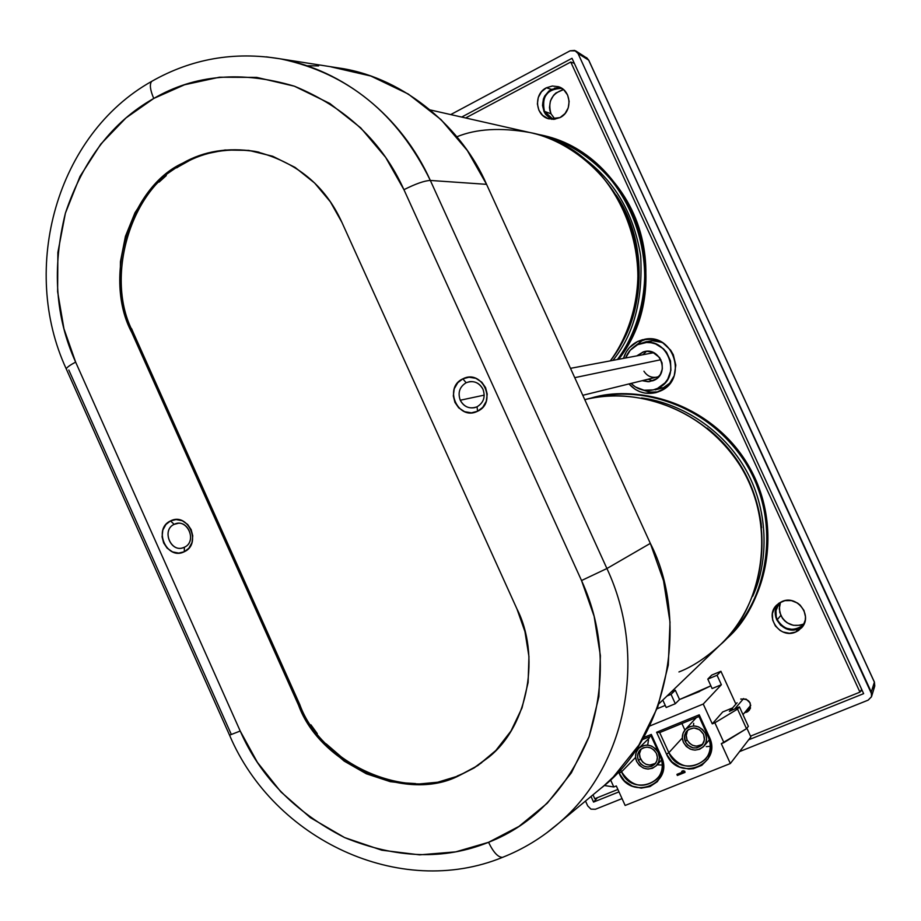 <?xml version="1.0" encoding="UTF-8"?>
<svg xmlns="http://www.w3.org/2000/svg" width="921" height="921" viewBox="0 0 921 921"><rect width="100%" height="100%" fill="white"/><g stroke="black" fill="none" stroke-linecap="round" stroke-linejoin="round"><path stroke-width="1.38" d="M761.621 527.71C756.751 486.564 738.596 453.351 707.155 428.092C737.594 452.441 755.623 484.515 761.276 524.337M616.184 195.125C650.272 244.998 642.697 313.969 617.6 349.807M561.361 820.887C627.097 763.302 647.682 655.43 606.916 568.522L581.531 580.541C603.762 629.055 606.271 681.08 589.072 736.616C566.818 789.608 533.305 824.825 488.556 842.301C444.233 860.202 396.272 858.625 344.65 837.592C294.95 812.172 260.136 776.645 240.208 731.021L229.548 735.177L240.208 731.021L75.637 362.103C55.352 317.48 51.933 267.85 65.391 213.2C83.189 159.886 112.638 121.63 153.749 98.455C150.181 90.108 149.455 84.456 151.562 81.485L153.047 80.588L151.562 81.485C149.455 84.456 150.181 90.108 153.749 98.455C194.803 74.601 241.67 70.526 294.375 86.194C345.824 107.366 382.342 141.869 403.939 189.691C415.762 183.763 424.558 180.677 430.337 180.447C397.722 113.859 348.08 73.404 281.4 59.059M503.511 856.979L502.555 857.336C498.123 857.439 493.449 852.432 488.556 842.301C493.449 852.432 498.123 857.439 502.555 857.336L503.246 857.117M650.986 390.331L663.431 387.706L650.974 390.331C643.33 391.195 636.71 388.904 631.115 383.481L635.455 386.97L644.055 390.239L653.219 389.905L657.571 388.374L664.985 382.883L667.76 379.13L670.902 370.311L670.488 360.905L666.574 352.352L663.465 348.829L655.579 343.924L651.101 342.75L646.484 342.485L637.585 344.707L630.229 350.245L625.635 357.901C627.938 351.926 631.921 347.528 637.585 344.707L640.935 343.418C667.472 334.173 683.566 377.61 657.571 388.374L663.431 387.706L670.615 382.537L667.506 385.277L663.431 387.706L655.315 389.859M649.443 381.651L656.42 378.865L660.345 374.502L662.337 368.918L662.072 362.966L659.597 357.567L652.644 352.225L646.887 351.304L643.998 351.718L636.998 355.748L643.088 351.983C659.943 345.778 670.5 373.454 653.91 380.373L648.257 381.743L642.351 380.73L649.455 381.651M685.339 741.716C683.727 737.709 684.234 734.141 686.87 730.986C693.26 726.22 698.832 727.337 703.575 734.325L699.672 729.754L694.008 727.97L688.494 729.582L685.857 732.31L684.522 735.914L685.339 741.716L687.665 745.008L692.914 747.84L696.84 747.91L701.871 745.25L703.909 742.027L704.507 738.182L703.575 734.325L704.438 739.862L702.251 744.836C695.839 749.855 690.209 748.819 685.339 741.716L687.031 739.839L685.339 741.716M687.768 730.134L686.122 734.82L687.031 739.839C691.326 746.459 696.644 747.783 702.999 743.823M638.495 760.711C636.848 756.602 637.413 752.987 640.187 749.855C646.473 745.411 651.884 746.609 656.431 753.436L654.129 750.166L650.813 747.944L646.991 747.115L643.238 747.806L640.13 749.913L638.138 753.102L637.562 756.889L638.495 760.711L640.786 763.981L644.09 766.203L647.912 767.032L651.665 766.353L654.773 764.257L656.777 761.068L657.364 757.269L656.431 753.436C658.043 757.43 657.536 760.976 654.923 764.096C648.626 768.77 643.146 767.642 638.495 760.711L640.348 758.777L638.495 760.711M641.177 748.98L639.45 753.689L640.348 758.777C644.412 765.178 649.547 766.606 655.764 763.06M706.303 732.598L705.463 733.553C707.363 738.216 706.833 742.43 703.886 746.206C696.161 752.296 689.357 751.052 683.474 742.476C681.517 737.629 682.139 733.312 685.339 729.513C693.053 723.791 699.753 725.138 705.463 733.553L706.303 732.598M658.561 752.399L658.285 752.687C660.219 757.488 659.62 761.759 656.489 765.524C648.891 771.176 642.271 769.818 636.653 761.46C634.673 756.498 635.363 752.123 638.725 748.347C646.3 743.017 652.816 744.467 658.285 752.687L658.561 752.399M660.887 359.72L574.739 377.656L660.887 359.72M582.786 395.293L658.86 376.585M795.767 632.013C780.064 639.45 764.027 616.586 776.783 604.993L781.837 601.597C796.93 594.287 813.197 615.712 801.65 627.765L795.767 632.013L798.645 628.698L795.767 632.013L798.588 630.482L803.02 625.935L805.276 619.983L805.472 616.759L803.952 610.439L800.119 605.097L797.517 603.048L791.404 600.607L784.911 600.642L779.028 603.128L774.63 607.687L772.397 613.628L772.661 620.04L775.367 625.958L780.122 630.494L783.057 632.013L789.458 633.257L795.767 632.013M778.406 603.577C768.229 615.804 784.128 635.594 798.645 628.698L801.443 627.189M560.693 87.691L551.472 89.372L546.395 87.783L552.255 86.021L558.253 86.666C571.55 90.212 572.77 111.66 560.049 117.577L549.089 118.89C535.251 116.046 533.328 93.954 546.395 87.783L551.472 89.372C539.683 99.767 539.752 109.749 551.656 119.316M660.369 391.011L656.293 392.519C645.633 394.982 636.538 392.139 629.02 383.999L635.271 389.41L639.98 391.747L645.034 393.117L655.43 392.749L664.881 388.328L668.796 384.782L674.218 375.699L675.795 365.142L673.297 354.746L670.603 350.118L662.867 342.877L653.024 339.216L642.616 339.676L637.689 341.449L641.949 340.77L633.441 347.252L641.949 340.77L637.689 341.449L644.884 339.216C674.126 333.114 688.045 379.694 660.369 391.011M623.517 358.304C625.889 350.625 630.609 345.018 637.689 341.449L629.331 347.735L626.222 352.006L623.517 358.304M654.394 392.311L649.224 391.978L642.582 389.94L650.307 392.139L658.319 391.862M746.712 712.175L744.64 712.658L746.712 712.175L749.993 708.18L746.712 712.175L747.91 711.53L750.396 708.399L750.178 702.988L746.16 699.12L740.726 699.062C749.13 698.728 751.997 702.458 749.326 710.252L746.712 712.175M747.933 708.663L749.993 708.18M584.777 399.668C644.205 384.943 712.405 415.06 743.742 471.656C775.355 528.101 764.891 602.311 720.187 644.884C764.798 602.415 775.321 528.194 743.673 471.702C712.301 415.037 644.078 384.955 584.777 399.668C623.621 388.155 697.934 399.783 740.3 465.922C781.814 533.432 756.21 614.721 720.187 644.884C706.004 657.813 692.258 666.839 678.95 671.95M590.96 398.091L587.276 399.081L590.96 398.091C649.547 382.94 717.355 412.217 748.669 468.121C780.26 523.865 769.991 597.418 725.794 639.496L723.008 642.098L725.794 639.496C761.586 609.61 786.776 528.608 745.054 462.054C702.516 396.905 629.02 386.406 590.96 398.091L592.215 397.78C630.206 386.106 703.517 396.583 745.964 461.571C787.582 527.963 762.45 608.769 726.738 638.587C770.842 596.601 781.077 523.232 749.567 467.626C718.322 411.86 650.675 382.652 592.215 397.78C650.79 382.629 718.426 411.871 749.636 467.58C781.112 523.128 770.923 596.509 726.738 638.587L725.875 639.416M641.511 397.964C676.394 402.224 719.462 425.272 744.295 467.097C769.162 508.91 768.908 561.234 752.676 596.301C768.908 561.234 769.162 508.91 744.295 467.097C719.462 425.272 676.394 402.224 641.511 397.964M456.897 136.769C476.33 128.802 500.575 127.374 529.61 132.474C569.385 140.522 614.445 175.819 630.873 227.05C647.313 278.234 632.865 330.72 610.324 360.802C671.651 282.666 624.553 149.732 529.61 132.474C624.783 149.87 671.72 282.701 610.393 360.79M538.071 134.397L539.28 134.662C578.457 142.594 622.815 177.316 638.955 227.683C655.119 278.015 640.878 329.637 618.67 359.225C679.076 282.356 632.773 151.677 539.28 134.662C633.003 151.815 679.145 282.39 618.739 359.213M617.461 359.455C639.727 329.787 653.991 278.05 637.793 227.591C621.606 177.097 577.145 142.294 537.887 134.351C631.587 151.401 678.006 282.402 617.461 359.455M577.421 153.795C612.407 176.982 633.498 211.105 640.671 256.153C643.008 299.912 633.775 334.634 612.972 360.295C633.775 334.634 643.008 299.912 640.671 256.153C633.498 211.105 612.407 176.982 577.421 153.795M533.846 133.499L537.887 134.351L533.835 133.499M174.173 524.348L178.144 523.335L174.173 524.348C160.841 530.151 171.513 554.062 184.396 547.224L183.072 547.742C170.27 552.485 161.624 529.725 174.173 524.348L170.5 520.929L174.173 524.348L176.061 523.658C188.782 519.651 196.703 542.043 184.396 547.224L184.269 551.748C166.862 560.843 152.633 528.838 170.5 520.929L176.049 519.548L182.254 520.71L187.665 524.463L191.177 529.679L192.754 535.826L192.005 542.55L188.863 548.237L184.269 551.748L178.709 553.095L172.526 551.898L167.138 548.156L163.65 542.953L162.084 536.828L162.81 530.139L165.93 524.463L170.5 520.929C187.907 511.662 202.286 543.92 184.269 551.748L184.396 547.224C197.808 541.467 187.055 517.418 174.173 524.348M466.141 382.733L469.48 381.685C475.512 381.11 480.025 383.631 482.984 389.272C478.978 382.296 473.359 380.12 466.141 382.733C459.591 386.797 457.633 392.634 460.258 400.232C457.633 392.634 459.591 386.797 466.141 382.733L462.86 378.83L466.141 382.733M484.227 395.132L460.258 400.232C464.23 407.186 469.837 409.373 477.055 406.794L477.573 411.25C458.198 421.334 442.989 387.672 462.86 378.83L469.019 377.23L475.858 378.324L481.775 382.169L485.574 387.626L487.209 394.13L486.288 401.291L482.708 407.404L477.573 411.25L471.414 412.815L464.598 411.699L458.716 407.842L454.939 402.408L453.316 395.938L454.226 388.812L457.76 382.699L462.86 378.83C482.247 368.561 497.616 402.5 477.573 411.25L477.055 406.794C483.629 402.753 485.609 396.905 482.984 389.272C485.609 396.905 483.629 402.753 477.055 406.794L474.718 407.635C468.294 408.694 463.47 406.23 460.258 400.232L484.227 395.132M131.588 328.659L133.223 332.469L131.818 332.596C102.553 278.545 129.262 187.216 182.842 163.098C203.702 151.136 227.752 147.233 254.967 151.378C296.148 161.659 325.113 185.294 341.875 222.295L516.969 609C540.143 653.91 529.368 724.85 488.924 757.05L474.177 767.907L458.646 775.85L474.937 767.17L489.719 756.291M554.73 118.947L551.011 113.801L549.952 110.739L549.48 107.504L550.39 100.999L553.579 95.289L555.904 93.009L563.491 89.59C551.691 93.505 547.535 101.575 551.011 113.801L544.461 111.372L546.003 114.008L550.413 118.084L553.141 119.362L544.461 111.372L551.011 113.801L555.018 119.2M780.513 602.23L779.27 608.816L780.801 615.435L777.255 619.706L780.916 624.818L786.212 628.237L792.371 629.434L798.438 628.237L802.709 625.555C792.532 631.99 784.047 630.045 777.255 619.706L780.801 615.435C786.373 624.783 794.155 627.581 804.148 623.828M777.692 604.602L775.482 610.496L775.735 616.851L776.794 619.902L780.571 625.175L786.039 628.709L792.382 629.941L798.645 628.698L802.962 626.027M777.255 619.706L776.23 616.748L775.989 610.588L778.913 603.762C775.436 608.677 774.883 613.996 777.255 619.706M560.521 87.668L554.373 88.186M551.472 89.372L548.824 91.121L544.714 96.026L543.402 98.996L542.515 105.397L544.023 111.602L545.612 114.331L550.159 118.533M544.461 111.372L542.999 105.351L543.148 102.219L545.128 96.279L546.901 93.7L551.679 89.821L554.5 88.681L561.591 88.37C547.097 88.969 541.398 96.636 544.461 111.372M862.217 690.531L860.513 691.222L862.217 690.531M597.453 797.655L593.55 802.076L618.981 791.876L593.55 802.076L597.453 797.655M748.646 739.816L863.645 693.651L572.01 58.299L461.674 117.071L572.01 58.299L863.645 693.651L748.646 739.816M591.017 796.469L593.55 802.076L591.017 796.469M573.104 62.904L573.921 62.467L573.104 62.904M590.983 809.145L587.702 805.887L590.983 809.145L595.403 809.26L590.983 809.145M874.363 681.977L588.795 60.279L874.374 682.15L588.646 60.107L578.043 53.51L871.289 692.12L874.374 682.15L874.616 686.571L874.374 682.15L871.289 692.12L871.531 696.656L868.158 700.144L739.563 751.594L868.158 700.144L871.462 696.84L871.853 694.48L578.043 53.51L574.658 50.413L570.087 50.816L575.671 50.874L578.043 53.51L588.646 60.107L586.332 57.528L588.795 60.302M570.087 50.816L450.714 114.584L570.087 50.816M585.503 801.04L587.702 805.887L585.503 801.04M595.403 809.26L622.043 798.611L595.403 809.26M585.342 57.079L576.016 51.092M874.547 686.755L873.281 688.701M780.294 602.783L779.465 605.891L779.73 612.338L782.447 618.29L784.623 620.8L787.236 622.849L793.361 625.313L799.889 625.301L802.985 624.357M259.089 152.218L256.971 151.792M188.966 160.83L178.478 166.689M178.455 166.713L176.694 167.841M166.264 175.6L159.114 182.082M256.084 151.62C229.018 147.498 205.049 151.401 184.177 163.328C130.667 187.389 104.061 278.556 133.223 332.469L299.797 704.634L133.223 332.469L131.818 332.596L298.588 705.279L299.797 704.634C320.934 763.451 406.61 802.329 459.521 775.045L465.082 772.558M310.918 724.827L317.285 733.623M326.172 743.846L345.283 760.355M402.891 782.804L415.555 783.587M457.265 775.954L459.521 775.045L458.646 775.85C405.608 803.216 319.783 764.177 298.588 705.279L299.797 704.634M478.759 764.706L481.821 762.565M490.26 755.865L492.839 753.47M75.637 362.103C70.019 365.084 66.888 367.352 66.243 368.884L66.646 369.805L66.254 368.849C66.945 367.306 70.077 365.061 75.637 362.103L240.208 731.021L257.385 762.323L280.905 791.899L310.389 817.664L344.65 837.592L381.812 850.21L419.585 854.849L455.745 851.856L488.556 842.301L518.937 826.425L547.293 803.193L571.377 772.846L589.072 736.616L598.903 696.667L600.388 655.683L594.126 616.287L581.531 580.541L606.916 568.522L430.337 180.447C424.558 180.677 415.762 183.763 403.939 189.691L581.531 580.541L403.939 189.691L385.669 157.41L360.733 127.869L329.776 103.44L294.375 86.194L256.752 77.399L219.417 77.214L184.557 84.767L153.749 98.455L125.97 117.946L100.757 144.148L80.023 176.395L65.391 213.2L57.873 252.423L57.62 291.681L63.952 328.785L75.637 362.103M516.969 609L341.875 222.295L330.351 201.814L314.625 183.026L295.077 167.392L272.674 156.248L248.785 150.399L224.977 150.008L202.655 154.567L182.842 163.098L164.894 175.393L148.546 192.052L135.019 212.682L125.429 236.34L120.432 261.656L120.191 287.03L124.254 311.045L131.818 332.596L298.588 705.279L309.744 725.506L325.021 744.571L344.155 761.091L366.339 773.778L390.308 781.676L414.588 784.404L437.74 782.217L458.646 775.85L477.93 765.489L495.843 750.488L510.971 731.021L522.023 707.915L528.101 682.53L528.953 656.558L524.947 631.622L516.969 609M266.296 56.849L279.903 58.783C343.153 69.777 401.498 116.253 430.337 180.447L486.564 184.338L430.337 180.447L606.916 568.522L650.33 543.378L486.564 184.338C462.618 128.871 405.793 78.504 341.104 68.315M601.597 787.766C669.659 735.315 689.069 617.91 650.33 543.378L606.916 568.522C648.269 656.581 626.441 766.03 558.863 823.109L546.683 832.895M231.217 734.21L68.81 370M306.958 65.759L318.631 65.898M331.019 66.876L370.829 76.029L408.279 94.034L440.998 119.592L467.327 150.514L486.564 184.338L650.33 543.378L663.534 580.783L670.016 622.066L668.289 665.054L657.755 706.983L638.909 745.031L613.351 776.944L604.072 785.648M737.076 702.781L732.276 708.261L737.076 702.781M647.014 338.974L641.949 340.77L646.83 339.009M465.635 117.969L570.755 62.029L574.336 63.365L570.755 62.029L859.949 692.143L861.653 689.311L859.949 692.143L750.5 736.144L859.949 692.143L570.755 62.029L465.635 117.969M594.77 798.737L593.009 794.823L594.77 798.737L617.887 789.447L594.77 798.737M700.708 690.278L699.5 691.521L679.548 699.511L675.312 690.209L671.351 691.855L675.312 690.209L679.548 699.511L710.862 685.834L699.914 691.095M546.395 87.783L541.433 91.824L538.267 97.499L537.38 103.958L538.889 110.221L542.584 115.332L547.891 118.533L554.028 119.316L560.049 117.577L565.034 113.548L568.234 107.861L569.143 101.379L567.624 95.093L563.905 89.959L558.563 86.77L552.416 86.01L546.395 87.783M653.749 352.697L570.49 368.342M750.868 736.938L730.353 763.521L625.14 805.461L616.31 785.958L625.14 805.461L730.353 763.521L721.304 743.673L723.918 742.625L714.869 722.789L712.267 723.848L703.241 704.035L649.581 726.082L703.241 704.035L721.373 684.717L717.056 675.266L720.913 671.294L735.879 704.093L720.913 671.294L717.056 675.266L707.8 679.099L711.737 675.093L720.913 671.294L711.737 675.093L707.8 679.099L712.106 688.551L721.373 684.717L712.106 688.551L707.8 679.099L717.056 675.266L721.373 684.717L703.241 704.035L712.267 723.848L722.709 711.956L712.267 723.848L714.869 722.789L723.918 742.625L746.494 728.684L737.548 709.101L714.869 722.789L737.548 709.101L746.494 728.684L721.304 743.673L730.353 763.521L750.868 736.938L746.873 728.189L750.868 736.938M657.076 708.79L665.25 705.417L657.076 708.79M610.519 779.73L613.8 786.971L616.31 785.958L613.8 786.971L605.281 785.659L613.8 786.971L610.519 779.73M684.74 771.222L685.028 772.397L677.361 775.459L676.923 774.48L683.278 771.925L681.69 771.395L682.991 770.877L685.028 772.397L684.74 771.222L683.152 770.693L684.74 771.222M677.073 774.296L683.117 771.879L677.073 774.296M681.839 771.222L683.152 770.693L681.839 771.222M619.177 773.26L618.44 771.637L619.177 773.26L621.548 771.844L620.443 769.415L621.548 771.844C632.186 797.862 672.848 781.676 660.276 756.164L661.232 756.245L662.763 760.665L663.419 765.259L662.038 774.181L657.329 781.664L650.007 786.557L641.2 788.123L632.255 786.143L624.53 780.927L619.177 773.26L621.548 771.844L635.582 757.43L621.548 771.844C631.737 786.925 643.629 789.297 657.237 778.936C662.683 772.247 663.696 764.66 660.276 756.164L661.232 756.245C674.932 783.967 630.689 801.546 619.177 773.26M643.399 737.652L651.308 734.417L661.232 756.245L651.308 734.417L643.399 737.652M709.251 736.812L711.449 745.895L711.196 750.5L708.03 758.962L701.779 765.339L693.421 768.69L688.839 769.047L679.767 767.066L671.927 761.828L666.505 754.115L656.581 732.264L699.235 714.811L709.251 736.812C723.1 764.741 678.144 782.62 666.505 754.115L668.842 752.699L659.689 732.575L656.581 732.264L666.505 754.115L668.842 752.699C679.583 778.924 720.913 762.473 708.203 736.765L709.251 736.812L699.235 714.811L698.981 716.515L708.203 736.765L709.251 736.812M679.548 699.511L675.312 703.725L666.194 707.489L662.809 700.064L666.194 707.489L675.312 703.725L671.041 694.342L667.046 696L671.041 694.342L675.312 703.725L679.548 699.511M642.179 739.736L651.135 736.075L651.308 734.417L651.135 736.075L660.276 756.164L651.135 736.075L642.179 739.736M698.981 716.515L699.235 714.811L656.581 732.264L659.689 732.575L698.981 716.515L708.203 736.765C711.565 744.997 710.69 752.469 705.578 759.18C691.74 770.336 679.502 768.172 668.842 752.699L659.689 732.575L698.981 716.515M604.936 784.876L605.281 785.659L604.936 784.876M748.347 726.347L746.494 728.684L748.347 726.347L739.448 706.868L737.548 709.101L739.448 706.868L748.347 726.347M722.709 711.956L732.195 708.088L729.363 711.357L739.448 706.868L729.363 711.357L732.195 708.088L732.955 709.757L732.195 708.088L722.709 711.956M675.312 690.209L671.041 694.342L675.312 690.209M676.923 774.48L677.361 775.459L685.028 772.397L682.991 770.877L681.69 771.395L683.278 771.925L676.923 774.48M638.195 746.148L639.047 748.013L638.195 746.148M657.168 764.787L662.28 765.063L657.168 764.787M681.897 723.492L684.879 730.042L681.897 723.492M682.357 737.928L668.842 752.699L682.357 737.928M706.246 746.632L710.229 746.309M743.615 698.567L734.682 708.997L743.615 698.567M647.831 744.249L648.511 739.782M649.489 737.779L638.725 748.336M693.536 725.61L693.663 723.319M636.653 761.46L635.536 756.855L636.227 752.284L638.633 748.439L642.374 745.906L646.899 745.066L651.515 746.056L655.51 748.738L658.285 752.687L659.401 757.304L658.699 761.886L656.282 765.742L652.529 768.264L648.004 769.081L643.399 768.068L639.416 765.397L636.653 761.46M683.474 742.476L682.346 737.836L683.06 733.22L685.512 729.328L689.322 726.761L693.916 725.909L698.602 726.899L702.654 729.582L705.463 733.553L706.58 738.216L705.866 742.844L703.402 746.735L699.58 749.291L694.975 750.131L690.301 749.13L686.272 746.436L683.474 742.476M655.13 763.509L649.731 765.075L645.92 764.246L642.628 762.035L639.704 756.912L639.531 753.044L640.832 749.498M702.032 744.571L696.541 746.171L692.673 745.342L689.345 743.12L687.031 739.839L686.099 736.006L687.538 730.48M643.929 371.198C647.348 376.401 652.033 378.301 657.985 376.896M648.223 379.302L652.805 380.834M646.496 351.327L642.939 354.631M662.038 342.393L653.116 340.643L645.114 342.048L652.08 340.666L662.038 342.393M342.6 68.58L279.903 58.783C234.153 51.254 191.407 58.783 151.643 81.393C56.584 134.627 19.686 268.356 66.243 368.884L229.628 735.349C273.618 839.204 399.576 899.598 502.659 857.313C523.22 849.174 541.951 837.776 558.863 823.109L603.842 785.843M709.331 739.828L703.92 746.16M661.6 759.952L656.489 765.524M720.187 644.884L658.872 703.851M725.794 639.496L723.008 642.098M529.61 132.474L430.245 109.944M871.669 696.184L874.616 686.571M586.712 57.77L588.761 60.199M874.397 682.035L874.777 686.018M257.017 151.804L255.831 151.539M742.994 714.638L750.788 705.221M696.38 717.574L685.351 729.501M646.381 341.633L640.935 343.418"/></g></svg>
